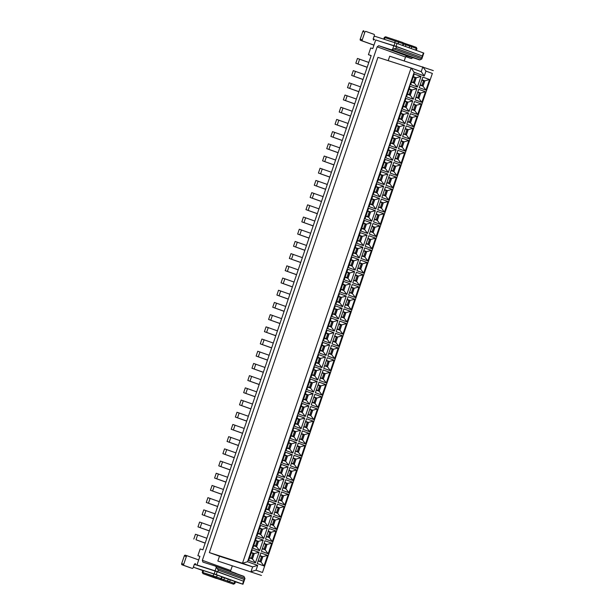 <?xml version="1.0" encoding="UTF-8"?>
<svg xmlns="http://www.w3.org/2000/svg" width="615" height="615" viewBox="0 0 615 615"><rect width="100%" height="100%" fill="white"/><g stroke="black" fill="none" stroke-linecap="round" stroke-linejoin="round"><path stroke-width="0.92" d="M414.172 72.27L247.545 561.733L257.677 565.385L256.048 570.19L262.459 572.496L432.36 73.423L425.941 71.117L424.304 75.922L414.172 72.27L411.081 68.004L421.214 71.648L424.304 75.922M257.677 565.385L252.619 566.876L242.487 563.232L411.081 68.004L377.941 57.356L209.354 552.585L242.487 563.232L247.545 561.733M417.416 87.023L410.659 84.593L414.256 74.031L421.014 76.46L417.416 87.023L414.425 83.117L411.52 82.072M422.836 77.113L429.593 79.543L425.995 90.113L419.238 87.684L422.836 77.113M288.374 494.368L284.783 504.93L278.026 502.501L281.624 491.938L288.374 494.368L283.623 495.644L281.785 501.025L278.887 499.98M279.802 491.277L276.204 501.848L269.447 499.418L273.045 488.848L279.802 491.277L275.043 492.561L273.214 497.935L270.308 496.889M288.935 492.73L282.177 490.301L285.775 479.731L292.532 482.168L288.935 492.73L285.944 488.825L283.038 487.78M280.355 489.648L273.598 487.218L277.196 476.648L283.953 479.077L280.355 489.648L277.365 485.735L274.459 484.689M280.071 518.768L276.473 529.338L269.716 526.901L273.314 516.339L280.071 518.768L275.312 520.044L273.483 525.425L270.577 524.38M261.137 523.819L264.734 513.248L271.492 515.678L267.894 526.248L261.137 523.819M277.473 504.139L284.222 506.568L280.625 517.13L273.875 514.701L277.473 504.139M272.045 514.048L265.296 511.619L268.893 501.048L275.643 503.477L272.045 514.048L269.055 510.135L266.149 509.089M375.327 210.668L371.729 221.231L364.972 218.802L368.57 208.231L375.327 210.668L370.568 211.944L368.739 217.326L365.833 216.28M383.906 213.751L380.308 224.321L373.551 221.892L377.149 211.322L383.906 213.751L379.148 215.035L377.318 220.408L374.412 219.363M364.418 220.431L371.176 222.868L367.578 233.431L360.821 231.002L364.418 220.431M376.157 236.521L369.4 234.092L372.998 223.522L379.755 225.951L376.157 236.521L373.167 232.608L370.261 231.563M373.282 194.401L376.88 183.831L383.637 186.26L380.039 196.831L373.282 194.401M381.861 197.484L385.459 186.922L392.216 189.351L388.618 199.921L381.861 197.484M375.88 209.031L369.131 206.602L372.728 196.031L379.478 198.468L375.88 209.031L372.89 205.126L369.984 204.08M381.308 199.122L388.057 201.551L384.46 212.121L377.71 209.692L381.308 199.122M358.714 259.469L355.116 270.039L348.359 267.602L351.957 257.039L358.714 259.469L353.956 260.745L352.126 266.126L349.22 265.08M356.938 270.692L360.536 260.122L367.293 262.551L363.696 273.121L356.938 270.692M350.965 282.239L344.208 279.802L347.806 269.239L354.563 271.669L350.965 282.239L347.975 278.326L345.069 277.28M356.385 272.322L363.142 274.751L359.544 285.322L352.787 282.892L356.385 272.322M367.017 235.068L363.427 245.631L356.669 243.202L360.267 232.639L367.017 235.068L362.266 236.345L360.428 241.726L357.53 240.68M375.596 238.151L371.998 248.721L365.249 246.292L368.846 235.722L375.596 238.151L370.845 239.435L369.008 244.808L366.11 243.763M356.108 244.839L362.865 247.268L359.268 257.831L352.518 255.402L356.108 244.839M364.687 247.922L371.445 250.351L367.847 260.921L361.09 258.492L364.687 247.922M408.552 113.06L404.954 123.63L398.205 121.193L401.803 110.631L408.552 113.06L403.801 114.336L401.964 119.717L399.058 118.672M406.784 124.284L410.382 113.713L417.131 116.15L413.534 126.713L406.784 124.284M400.803 135.83L394.046 133.401L397.644 122.831L404.401 125.26L400.803 135.83L397.813 131.917L394.907 130.872M406.223 125.914L412.98 128.351L409.382 138.913L402.625 136.484L406.223 125.914M416.862 88.66L413.265 99.23L406.507 96.793L410.105 86.231L416.862 88.66L412.104 89.936L410.274 95.317L407.368 94.272M425.442 91.743L421.844 102.313L415.087 99.884L418.684 89.313L425.442 91.743L420.683 93.026L418.853 98.408L415.948 97.362M405.954 98.431L412.711 100.86L409.113 111.43L402.356 108.993L405.954 98.431M417.693 114.513L410.935 112.084L414.533 101.513L421.29 103.95L417.693 114.513L414.702 110.608L411.796 109.562M381.584 170.001L385.182 159.431L391.94 161.86L388.342 172.431L381.584 170.001M400.519 164.951L396.921 175.513L390.164 173.084L393.761 162.521L400.519 164.951L395.76 166.227L393.931 171.608L391.025 170.563M381.031 171.631L387.788 174.06L384.191 184.631L377.433 182.201L381.031 171.631M392.77 187.721L386.012 185.284L389.61 174.722L396.368 177.151L392.77 187.721L389.779 183.808L386.873 182.763M389.895 145.601L393.492 135.031L400.25 137.46L396.652 148.031L389.895 145.601M398.474 148.684L402.072 138.121L408.829 140.551L405.231 151.113L398.474 148.684M392.493 160.231L385.743 157.801L389.341 147.231L396.091 149.66L392.493 160.231L389.503 156.318L386.604 155.272M401.072 163.313L394.323 160.884L397.92 150.321L404.67 152.751L401.072 163.313L398.082 159.408L395.176 158.363M298.521 414.01L302.119 403.448L308.876 405.877L305.278 416.44L298.521 414.01M307.1 417.101L310.698 406.53L317.448 408.96L313.858 419.53L307.1 417.101M301.119 428.64L294.37 426.21L297.968 415.648L304.717 418.077L301.119 428.64L298.129 424.734L295.223 423.689M306.539 418.73L313.296 421.16L309.699 431.73L302.949 429.301L306.539 418.73M317.179 381.477L313.581 392.039L306.824 389.61L310.421 379.04L317.179 381.477L312.42 382.753L310.59 388.134L307.685 387.089M325.758 384.56L322.16 395.13L315.403 392.701L319 382.13L325.758 384.56L320.999 385.836L319.17 391.217L316.264 390.171M306.27 391.24L313.027 393.677L309.43 404.24L302.672 401.81L306.27 391.24M318.009 407.33L311.252 404.901L314.849 394.33L321.607 396.76L318.009 407.33L315.018 403.417L312.113 402.371M281.908 462.811L285.506 452.248L292.256 454.677L288.658 465.248L281.908 462.811M300.835 457.768L297.237 468.33L290.488 465.901L294.085 455.331L300.835 457.768L296.084 459.044L294.247 464.425L291.341 463.379M281.347 464.448L288.104 466.877L284.507 477.448L277.749 475.018L281.347 464.448M293.086 480.53L286.329 478.101L289.926 467.531L296.684 469.968L293.086 480.53L290.096 476.625L287.19 475.579M290.211 438.41L293.809 427.848L300.566 430.277L296.968 440.84L290.211 438.41M298.79 441.501L302.388 430.93L309.145 433.36L305.547 443.93L298.79 441.501M292.817 453.047L286.06 450.611L289.657 440.048L296.415 442.477L292.817 453.047L289.826 449.135L286.921 448.089M301.396 456.13L294.639 453.701L298.237 443.131L304.994 445.56L301.396 456.13L298.406 452.225L295.5 451.179M331.746 316.41L335.344 305.839L342.101 308.269L338.504 318.839L331.746 316.41M350.681 311.359L347.083 321.922L340.326 319.493L343.923 308.93L350.681 311.359L345.922 312.635L344.093 318.017L341.187 316.971M331.193 318.04L337.943 320.469L334.352 331.039L327.595 328.61L331.193 318.04M342.924 334.122L336.174 331.693L339.772 321.13L346.522 323.559L342.924 334.122L339.934 330.217L337.035 329.171M340.057 292.002L343.654 281.439L350.404 283.869L346.806 294.439L340.057 292.002M348.636 295.092L352.234 284.522L358.983 286.959L355.385 297.522L348.636 295.092M342.655 306.639L335.898 304.21L339.495 293.639L346.253 296.069L342.655 306.639L339.664 302.726L336.759 301.681M348.075 296.722L354.832 299.159L351.234 309.722L344.477 307.292L348.075 296.722M325.489 357.069L321.891 367.639L315.134 365.21L318.731 354.64L325.489 357.069L320.73 358.353L318.901 363.734L315.995 362.689M323.713 368.293L327.311 357.73L334.068 360.159L330.47 370.73L323.713 368.293M317.732 379.839L310.982 377.41L314.58 366.84L321.33 369.277L317.732 379.839L314.742 375.934L311.836 374.889M323.159 369.93L329.909 372.359L326.311 382.93L319.562 380.493L323.159 369.93M333.791 332.669L330.194 343.239L323.444 340.81L327.034 330.24L333.791 332.669L329.033 333.953L327.203 339.326L324.297 338.288M342.371 335.759L338.773 346.322L332.015 343.893L335.613 333.33L342.371 335.759L337.612 337.035L335.782 342.417L332.876 341.371M322.883 342.44L329.64 344.869L326.042 355.439L319.285 353.01L322.883 342.44M334.622 358.53L327.864 356.093L331.462 345.53L338.219 347.959L334.622 358.53L331.631 354.617L328.725 353.571M271.761 543.168L268.163 553.738L261.413 551.301L265.011 540.739L271.761 543.168L267.01 544.444L265.173 549.825L262.267 548.78M252.834 548.219L256.432 537.648L263.182 540.078L259.584 550.648L252.834 548.219M269.162 528.539L275.92 530.968L272.322 541.538L265.565 539.101L269.162 528.539M263.743 538.448L256.985 536.019L260.583 525.448L267.341 527.878L263.743 538.448L260.752 534.543L257.846 533.497M259.03 552.285L255.433 562.848L248.675 560.419L252.273 549.848L259.03 552.285L254.272 553.562L252.442 558.943L255.433 562.848M267.61 555.368L264.012 565.938L257.255 563.509L260.852 552.939L267.61 555.368L262.851 556.644L261.021 562.025L264.012 565.938M217.848 561.034L261.46 575.448L217.848 561.034L219.486 556.229L252.619 566.876L250.989 571.681L256.048 570.19M262.459 572.496L432.36 73.423M421.214 71.648L422.851 66.843L425.941 71.117M388.196 60.647L389.71 56.196L433.321 70.61M413.349 76.691L416.255 77.736L421.014 76.46M416.255 77.736L414.425 83.117M421.928 79.781L424.834 80.826L429.593 79.543M424.834 80.826L423.005 86.208L425.995 90.113M423.005 86.208L420.099 85.162M284.783 504.93L281.785 501.025M280.717 494.598L283.623 495.644M276.204 501.848L273.214 497.935M272.137 491.516L275.043 492.561M284.868 482.398L287.774 483.444L292.532 482.168M287.774 483.444L285.944 488.825M276.289 479.316L279.195 480.361L283.953 479.077M279.195 480.361L277.365 485.735M276.473 529.338L273.483 525.425M272.407 518.999L275.312 520.044M263.827 515.916L266.733 516.961L271.492 515.678M266.733 516.961L264.904 522.343L261.998 521.297M267.894 526.248L264.904 522.343M276.565 506.798L279.464 507.844L284.222 506.568M279.464 507.844L277.634 513.225L274.728 512.18M280.625 517.13L277.634 513.225M267.986 503.716L270.884 504.761L275.643 503.477M270.884 504.761L269.055 510.135M371.729 221.231L368.739 217.326M367.662 210.899L370.568 211.944M380.308 224.321L377.318 220.408M376.242 213.989L379.148 215.035M363.511 223.099L366.417 224.144L371.176 222.868M366.417 224.144L364.587 229.526L361.682 228.48M367.578 233.431L364.587 229.526M372.09 226.189L374.996 227.235L379.755 225.951M374.996 227.235L373.167 232.608M375.973 186.499L378.878 187.544L383.637 186.26M378.878 187.544L377.049 192.926L374.143 191.88M380.039 196.831L377.049 192.926M384.552 189.581L387.458 190.627L392.216 189.351M387.458 190.627L385.628 196.008L382.722 194.963M388.618 199.921L385.628 196.008M371.821 198.699L374.727 199.744L379.478 198.468M374.727 199.744L372.89 205.126M380.401 201.782L383.306 202.827L388.057 201.551M383.306 202.827L381.469 208.208L378.563 207.163M384.46 212.121L381.469 208.208M355.116 270.039L352.126 266.126M351.05 259.699L353.956 260.745M359.629 262.789L362.535 263.835L367.293 262.551M362.535 263.835L360.705 269.216L357.799 268.171M363.696 273.121L360.705 269.216M346.898 271.899L349.804 272.945L354.563 271.669M349.804 272.945L347.975 278.326M355.478 274.99L358.384 276.035L363.142 274.751M358.384 276.035L356.554 281.416L353.648 280.371M359.544 285.322L356.554 281.416M363.427 245.631L360.428 241.726M359.36 235.299L362.266 236.345M371.998 248.721L369.008 244.808M367.939 238.389L370.845 239.435M355.201 247.499L358.107 248.545L362.865 247.268M358.107 248.545L356.277 253.926L353.371 252.88M359.268 257.831L356.277 253.926M363.78 250.589L366.686 251.635L371.445 250.351M366.686 251.635L364.856 257.016L361.951 255.971M367.847 260.921L364.856 257.016M404.954 123.63L401.964 119.717M400.895 113.291L403.801 114.336M409.475 116.381L412.373 117.427L417.131 116.15M412.373 117.427L410.543 122.808L407.637 121.762M413.534 126.713L410.543 122.808M396.737 125.498L399.642 126.536L404.401 125.26M399.642 126.536L397.813 131.917M405.316 128.581L408.222 129.627L412.98 128.351M408.222 129.627L406.392 135.008L403.486 133.962M409.382 138.913L406.392 135.008M413.265 99.23L410.274 95.317M409.198 88.891L412.104 89.936M421.844 102.313L418.853 98.408M417.777 91.981L420.683 93.026M405.047 101.091L407.953 102.136L412.711 100.86M407.953 102.136L406.123 107.517L403.217 106.472M409.113 111.43L406.123 107.517M413.626 104.181L416.532 105.227L421.29 103.95M416.532 105.227L414.702 110.608M384.275 162.099L387.181 163.144L391.94 161.86M387.181 163.144L385.351 168.525L382.445 167.48M388.342 172.431L385.351 168.525M396.921 175.513L393.931 171.608M392.854 165.181L395.76 166.227M380.124 174.299L383.03 175.344L387.788 174.06M383.03 175.344L381.2 180.725L378.294 179.68M384.191 184.631L381.2 180.725M388.703 177.381L391.609 178.427L396.368 177.151M391.609 178.427L389.779 183.808M392.585 137.699L395.491 138.744L400.25 137.46M395.491 138.744L393.662 144.118L390.756 143.072M396.652 148.031L393.662 144.118M401.165 140.781L404.07 141.827L408.829 140.551M404.07 141.827L402.241 147.208L399.335 146.162M405.231 151.113L402.241 147.208M388.434 149.899L391.34 150.944L396.091 149.66M391.34 150.944L389.503 156.318M397.013 152.981L399.919 154.027L404.67 152.751M399.919 154.027L398.082 159.408M301.212 406.108L304.118 407.153L308.876 405.877M304.118 407.153L302.288 412.534L299.382 411.489M305.278 416.44L302.288 412.534M309.791 409.198L312.697 410.243L317.448 408.96M312.697 410.243L310.859 415.617L307.961 414.572M313.858 419.53L310.859 415.617M297.06 418.308L299.959 419.353L304.717 418.077M299.959 419.353L298.129 424.734M305.632 421.398L308.538 422.444L313.296 421.16M308.538 422.444L306.708 427.825L303.802 426.779M309.699 431.73L306.708 427.825M313.581 392.039L310.59 388.134M309.514 381.707L312.42 382.753M322.16 395.13L319.17 391.217M318.093 384.798L320.999 385.836M305.363 393.908L308.269 394.953L313.027 393.677M308.269 394.953L306.439 400.334L303.533 399.289M309.43 404.24L306.439 400.334M313.942 396.998L316.848 398.043L321.607 396.76M316.848 398.043L315.018 403.417M284.599 454.908L287.505 455.953L292.256 454.677M287.505 455.953L285.668 461.335L282.762 460.289M288.658 465.248L285.668 461.335M297.237 468.33L294.247 464.425M293.178 457.998L296.084 459.044M280.44 467.108L283.346 468.153L288.104 466.877M283.346 468.153L281.516 473.535L278.61 472.489M284.507 477.448L281.516 473.535M289.019 470.198L291.925 471.244L296.684 469.968M291.925 471.244L290.096 476.625M292.901 430.508L295.807 431.553L300.566 430.277M295.807 431.553L293.978 436.934L291.072 435.889M296.968 440.84L293.978 436.934M301.481 433.598L304.387 434.644L309.145 433.36M304.387 434.644L302.557 440.025L299.651 438.979M305.547 443.93L302.557 440.025M288.75 442.708L291.656 443.753L296.415 442.477M291.656 443.753L289.826 449.135M297.329 445.798L300.235 446.844L304.994 445.56M300.235 446.844L298.406 452.225M334.437 308.507L337.343 309.553L342.101 308.269M337.343 309.553L335.513 314.926L332.607 313.881M338.504 318.839L335.513 314.926M347.083 321.922L344.093 318.017M343.016 311.59L345.922 312.635M330.286 320.707L333.192 321.753L337.943 320.469M333.192 321.753L331.354 327.126L328.456 326.081M334.352 331.039L331.354 327.126M338.865 323.79L341.771 324.835L346.522 323.559M341.771 324.835L339.934 330.217M342.747 284.099L345.653 285.145L350.404 283.869M345.653 285.145L343.816 290.526L340.91 289.481M346.806 294.439L343.816 290.526M351.326 287.19L354.232 288.235L358.983 286.959M354.232 288.235L352.395 293.616L349.489 292.571M355.385 297.522L352.395 293.616M338.588 296.299L341.494 297.345L346.253 296.069M341.494 297.345L339.664 302.726M347.168 299.39L350.073 300.435L354.832 299.159M350.073 300.435L348.244 305.816L345.338 304.771M351.234 309.722L348.244 305.816M321.891 367.639L318.901 363.734M317.824 357.307L320.73 358.353M326.404 360.39L329.309 361.436L334.068 360.159M329.309 361.436L327.48 366.817L324.574 365.771M330.47 370.73L327.48 366.817M313.673 369.507L316.579 370.553L321.33 369.277M316.579 370.553L314.742 375.934M322.252 372.59L325.158 373.636L329.909 372.359M325.158 373.636L323.321 379.017L320.415 377.971M326.311 382.93L323.321 379.017M330.194 343.239L327.203 339.326M326.135 332.907L329.033 333.953M338.773 346.322L335.782 342.417M334.706 335.99L337.612 337.035M321.976 345.107L324.881 346.153L329.64 344.869M324.881 346.153L323.052 351.534L320.146 350.489M326.042 355.439L323.052 351.534M330.555 348.19L333.461 349.235L338.219 347.959M333.461 349.235L331.631 354.617M268.163 553.738L265.173 549.825M264.104 543.399L267.01 544.444M255.525 540.316L258.431 541.361L263.182 540.078M258.431 541.361L256.593 546.743L253.688 545.697M259.584 550.648L256.593 546.743M268.255 531.199L271.161 532.244L275.92 530.968M271.161 532.244L269.332 537.625L266.426 536.58M272.322 541.538L269.332 537.625M259.676 528.116L262.582 529.161L267.341 527.878M262.582 529.161L260.752 534.543M252.442 558.943L249.536 557.897M251.366 552.516L254.272 553.562M261.021 562.025L258.115 560.98M259.945 555.599L262.851 556.644M217.802 571.719L218.333 570.174L215.711 566.415A1.522 1.076 -70.2 0 0 215.288 566.069A1.522 1.076 -70.2 0 0 215.258 566.054L202.896 562.087L202.358 560.311L377.164 46.832L378.679 45.718L391.048 49.692A1.522 1.076 -70.2 0 0 391.624 49.661L396.006 48.262L396.537 46.709L375.711 39.967L372.767 48.616L370.714 47.955L368.423 54.681L371.16 55.558L202.896 549.825L200.159 548.949L197.876 555.676L199.921 556.337L196.977 564.977L217.802 571.719L239.027 579.584M377.164 46.832L405.531 57.041L404.232 60.862M232.247 566.061L230.733 570.52A1.522 1.076 -70.2 0 0 230.671 571.604M219.486 556.229L209.354 552.585M414.326 82.756L411.62 81.787L413.257 76.983L415.955 77.951L414.326 82.756M422.905 85.846L420.199 84.87L421.836 80.065L424.535 81.042L422.905 85.846M280.617 494.891L283.323 495.859L281.685 500.664L278.979 499.688L280.617 494.891M272.038 491.8L274.744 492.776L273.106 497.573L270.4 496.605L272.038 491.8M284.768 482.69L287.474 483.659L285.837 488.464L283.138 487.487L284.768 482.69M276.189 479.6L278.895 480.576L277.257 485.373L274.559 484.405L276.189 479.6M272.314 519.291L275.013 520.259L273.375 525.064L270.677 524.095L272.314 519.291M263.735 516.2L266.433 517.177L264.796 521.981L262.098 521.005L263.735 516.2M276.466 507.091L279.164 508.059L277.534 512.864L274.828 511.895L276.466 507.091M267.886 504L270.585 504.977L268.955 509.774L266.249 508.805L267.886 504M367.57 211.191L370.268 212.16L368.631 216.964L365.933 215.988L367.57 211.191M376.149 214.274L378.848 215.25L377.21 220.047L374.512 219.078L376.149 214.274L378.848 215.25M363.411 223.391L366.117 224.36L364.48 229.164L361.781 228.188L363.411 223.391M371.99 226.474L374.696 227.45L373.059 232.247L370.361 231.278L371.99 226.474M375.873 186.783L378.579 187.76L376.941 192.564L374.243 191.588L375.873 186.783M384.452 189.874L387.158 190.842L385.52 195.647L382.814 194.678L384.452 189.874M371.721 198.983L374.42 199.96L372.79 204.764L370.084 203.788L371.721 198.983M380.301 202.074L382.999 203.042L381.369 207.847L378.663 206.878L380.301 202.074M350.957 259.991L353.656 260.96L352.018 265.765L349.32 264.796L350.957 259.991M359.529 263.074L362.235 264.05L360.598 268.855L357.899 267.879L359.529 263.074M346.799 272.191L349.505 273.16L347.867 277.965L345.169 276.996L346.799 272.191M355.378 275.274L358.084 276.25L356.446 281.055L353.74 280.079L355.378 275.274M359.26 235.591L361.966 236.56L360.329 241.364L357.623 240.388L359.26 235.591M367.839 238.674L370.545 239.65L368.908 244.447L366.202 243.479L367.839 238.674M355.109 247.791L357.807 248.76L356.177 253.565L353.471 252.596L355.109 247.791M363.688 250.874L366.386 251.85L364.757 256.655L362.05 255.679L363.688 250.874M400.796 113.583L403.494 114.551L401.864 119.356L399.158 118.388L400.796 113.583M409.375 116.665L412.073 117.642L410.443 122.447L407.737 121.47L409.375 116.665M396.644 125.783L399.343 126.752L397.705 131.556L395.007 130.588L396.644 125.783M405.224 128.873L407.922 129.842L406.284 134.647L403.586 133.67L405.224 128.873M409.098 89.183L411.804 90.151L410.167 94.956L407.468 93.987L409.098 89.183M417.677 92.265L420.383 93.242L418.746 98.046L416.048 97.07L417.677 92.265M404.947 101.383L407.653 102.351L406.015 107.156L403.309 106.187L404.947 101.383L407.653 102.351M413.526 104.465L416.232 105.442L414.595 110.246L411.889 109.27L413.526 104.465M384.183 162.383L386.881 163.359L385.251 168.164L382.545 167.188L384.183 162.383M392.762 165.473L395.46 166.442L393.831 171.247L391.125 170.278L392.762 165.473M380.032 174.583L382.73 175.559L381.092 180.364L378.394 179.388L380.032 174.583M388.603 177.674L391.309 178.642L389.672 183.447L386.973 182.478L388.603 177.674M392.485 137.983L395.191 138.959L393.554 143.756L390.856 142.788L392.485 137.983M401.065 141.073L403.771 142.042L402.133 146.847L399.435 145.87L401.065 141.073M388.334 150.183L391.04 151.159L389.403 155.956L386.697 154.988L388.334 150.183M396.913 153.273L399.619 154.242L397.982 159.047L395.276 158.078L396.913 153.273L399.619 154.242M301.112 406.4L303.818 407.368L302.18 412.173L299.474 411.197L301.112 406.4M309.691 409.482L312.397 410.459L310.76 415.256L308.054 414.287L309.691 409.482M296.96 418.6L299.659 419.568L298.029 424.373L295.323 423.404L296.96 418.6M305.54 421.682L308.238 422.659L306.608 427.463L303.902 426.487L305.54 421.682M309.422 381.992L312.12 382.968L310.483 387.773L307.784 386.797L309.422 381.992M318.001 385.082L320.699 386.051L319.062 390.856L316.364 389.887L318.001 385.082M305.263 394.2L307.969 395.168L306.332 399.973L303.633 398.997L305.263 394.2L307.969 395.168M313.842 397.282L316.548 398.259L314.911 403.056L312.212 402.087L313.842 397.282M284.499 455.2L287.197 456.169L285.568 460.973L282.862 460.005L284.499 455.2M293.078 458.283L295.777 459.259L294.147 464.064L291.441 463.087L293.078 458.283M280.348 467.4L283.046 468.369L281.409 473.173L278.71 472.205L280.348 467.4M288.927 470.49L291.625 471.459L289.988 476.264L287.29 475.287L288.927 470.49M292.809 430.8L295.507 431.768L293.87 436.573L291.172 435.605L292.809 430.8M301.388 433.882L304.087 434.859L302.449 439.663L299.751 438.687L301.388 433.882M288.65 443L291.356 443.969L289.719 448.773L287.021 447.805L288.65 443M297.23 446.083L299.936 447.059L298.298 451.864L295.6 450.887L297.23 446.083M334.337 308.792L337.043 309.768L335.406 314.565L332.707 313.596L334.337 308.792M342.916 311.882L345.622 312.851L343.985 317.655L341.287 316.679L342.916 311.882M330.186 320.992L332.892 321.968L331.254 326.765L328.548 325.796L330.186 320.992M338.765 324.082L341.471 325.051L339.834 329.855L337.128 328.887L338.765 324.082M342.647 284.391L345.346 285.36L343.716 290.165L341.01 289.196L342.647 284.391M351.227 287.474L353.925 288.45L352.295 293.255L349.589 292.279L351.227 287.474M338.496 296.591L341.194 297.56L339.557 302.365L336.859 301.396L338.496 296.591M347.075 299.682L349.774 300.65L348.136 305.455L345.438 304.479L347.075 299.682M317.724 357.592L320.43 358.568L318.793 363.373L316.095 362.396L317.724 357.592M326.304 360.682L329.01 361.651L327.372 366.455L324.674 365.487L326.304 360.682L329.01 361.651M313.573 369.792L316.271 370.768L314.642 375.573L311.936 374.596L313.573 369.792M322.152 372.882L324.851 373.851L323.221 378.656L320.515 377.687L322.152 372.882M326.035 333.192L328.733 334.168L327.103 338.973L324.397 337.996L326.035 333.192M334.614 336.282L337.312 337.251L335.682 342.055L332.976 341.087L334.614 336.282M321.883 345.392L324.582 346.368L322.944 351.173L320.246 350.196L321.883 345.392M330.463 348.482L333.161 349.451L331.523 354.255L328.825 353.287L330.463 348.482M264.004 543.691L266.702 544.659L265.073 549.464L262.367 548.495L264.004 543.691M255.425 540.6L258.131 541.577L256.493 546.381L253.787 545.405L255.425 540.6M268.155 531.491L270.861 532.459L269.224 537.264L266.526 536.295L268.155 531.491M259.576 528.4L262.282 529.377L260.645 534.181L257.946 533.205L259.576 528.4M252.342 558.581L249.636 557.605L251.274 552.8L253.972 553.777L252.342 558.581M260.914 561.664L258.215 560.696L259.853 555.891L262.551 556.859L260.914 561.664M215.311 566.077L243.632 576.263A1.522 1.076 109.8 0 1 243.655 576.278A1.522 1.076 109.8 0 1 244.078 576.624L244.939 578.5M394.015 48.969L421.79 58.963L422.205 55.95L422.759 56.165L421.79 58.963L419.999 59.87L391.624 49.661M405.531 57.041A1.522 1.076 109.8 0 1 407.045 55.927L419.999 59.87M413.341 82.402L414.964 77.636L413.242 77.013M414.964 77.636L415.955 77.951M421.921 85.493L423.543 80.719L421.821 80.104M423.543 80.719L424.535 81.042M283.323 495.859L280.609 494.921M280.701 500.31L282.323 495.544M274.744 492.776L272.03 491.839M272.122 497.22L273.744 492.454M287.474 483.659L284.76 482.721M284.853 488.11L286.482 483.336M278.895 480.576L276.181 479.631M276.273 485.02L277.903 480.254M275.013 520.259L272.299 519.321M272.391 524.71L274.021 519.944M266.433 517.177L263.72 516.239M263.82 521.628L265.442 516.854M279.164 508.059L276.45 507.121M276.55 512.51L278.172 507.744M270.585 504.977L267.871 504.039M267.971 509.42L269.593 504.654M370.268 212.16L367.555 211.222M367.655 216.611L369.277 211.837M376.234 219.693L377.856 214.927M366.117 224.36L363.404 223.422M363.496 228.811L365.125 224.037M374.696 227.45L371.983 226.512M372.075 231.893L373.697 227.127M378.579 187.76L375.865 186.822M375.957 192.211L377.579 187.437M387.158 190.842L384.444 189.904M384.536 195.293L386.159 190.527M374.42 199.96L371.706 199.022M371.806 204.411L373.428 199.637M382.999 203.042L380.285 202.104M380.385 207.493L382.007 202.727M353.656 260.96L350.942 260.022M351.034 265.411L352.664 260.645M362.235 264.05L359.521 263.112M359.614 268.501L361.243 263.727M349.505 273.16L346.791 272.222M346.883 277.611L348.505 272.845M358.084 276.25L355.37 275.312M355.462 280.701L357.084 275.927M361.966 236.56L359.252 235.622M359.345 241.011L360.967 236.245M370.545 239.65L367.832 238.712M367.924 244.094L369.546 239.327M357.807 248.76L355.093 247.822M355.193 253.211L356.815 248.445M366.386 251.85L363.673 250.912M363.773 256.301L365.395 251.527M403.494 114.551L400.78 113.614M400.88 119.003L402.502 114.236M412.073 117.642L409.359 116.704M409.459 122.093L411.081 117.319M399.343 126.752L396.629 125.814M396.729 131.203L398.351 126.436M407.922 129.842L405.208 128.904M405.308 134.293L406.93 129.519M411.804 90.151L409.09 89.213M409.183 94.602L410.812 89.836M420.383 93.242L417.67 92.304M417.762 97.693L419.392 92.919M405.031 106.802L406.653 102.036M416.232 105.442L413.518 104.504M413.611 109.893L415.233 105.119M386.881 163.359L384.167 162.422M384.267 167.81L385.889 163.037M395.46 166.442L392.747 165.504M392.847 170.893L394.469 166.127M382.73 175.559L380.016 174.622M380.108 180.011L381.738 175.237M391.309 178.642L388.595 177.704M388.688 183.093L390.317 178.327M395.191 138.959L392.478 138.021M392.57 143.403L394.192 138.636M403.771 142.042L401.057 141.104M401.149 146.493L402.771 141.727M391.04 151.159L388.326 150.221M388.419 155.603L390.041 150.836M396.998 158.693L398.62 153.927M303.818 407.368L301.104 406.43M301.196 411.819L302.818 407.053M312.397 410.459L309.683 409.521M309.776 414.902L311.398 410.136M299.659 419.568L296.945 418.63M297.045 424.019L298.667 419.253M308.238 422.659L305.524 421.721M305.624 427.11L307.246 422.336M312.12 382.968L309.407 382.03M309.506 387.419L311.129 382.645M320.699 386.051L317.986 385.113M318.086 390.502L319.708 385.736M305.348 399.619L306.977 394.845M316.548 398.259L313.835 397.321M313.927 402.702L315.557 397.936M287.197 456.169L284.484 455.231M284.584 460.62L286.206 455.853M295.777 459.259L293.063 458.321M293.163 463.71L294.785 458.936M283.046 468.369L280.332 467.431M280.432 472.82L282.054 468.053M291.625 471.459L288.912 470.521M289.012 475.91L290.634 471.136M295.507 431.768L292.794 430.831M292.894 436.22L294.516 431.453M304.087 434.859L301.373 433.921M301.465 439.31L303.095 434.536M291.356 443.969L288.643 443.031M288.735 448.42L290.357 443.653M299.936 447.059L297.222 446.121M297.314 451.51L298.936 446.736M337.043 309.768L334.329 308.83M334.422 314.211L336.051 309.445M345.622 312.851L342.909 311.913M343.001 317.302L344.623 312.535M332.892 321.968L330.178 321.03M330.27 326.411L331.892 321.645M341.471 325.051L338.757 324.113M338.85 329.502L340.472 324.735M345.346 285.36L342.632 284.422M342.732 289.811L344.354 285.045M353.925 288.45L351.211 287.512M351.311 292.901L352.933 288.127M341.194 297.56L338.481 296.622M338.581 302.011L340.203 297.245M349.774 300.65L347.06 299.713M347.16 305.101L348.782 300.328M320.43 358.568L317.717 357.63M317.809 363.019L319.431 358.245M326.388 366.102L328.01 361.336M316.271 370.768L313.558 369.83M313.658 375.219L315.28 370.445M324.851 373.851L322.137 372.913M322.237 378.302L323.859 373.536M328.733 334.168L326.019 333.23M326.119 338.619L327.741 333.845M337.312 337.251L334.598 336.313M334.698 341.702L336.32 336.935M324.582 346.368L321.868 345.43M321.96 350.819L323.59 346.045M333.161 349.451L330.447 348.513M330.539 353.902L332.169 349.136M266.702 544.659L263.989 543.721M264.089 549.11L265.711 544.344M258.131 541.577L255.417 540.639M255.509 546.028L257.132 541.254M270.861 532.459L268.148 531.521M268.24 536.91L269.862 532.144M262.282 529.377L259.568 528.439M259.661 533.828L261.283 529.054M251.358 558.228L252.98 553.454L251.258 552.839M252.98 553.454L253.972 553.777M259.937 561.311L261.56 556.544L259.838 555.922M261.56 556.544L262.551 556.859M199.898 556.406L197.876 555.676M371.129 55.658L368.423 54.681M202.512 566.969L196.977 564.977M235.822 578.346L235.799 578.423C236.737 578.7 236.744 578.677 235.822 578.346L228.119 575.655M204.611 567.576C203.673 567.276 203.673 567.299 204.595 567.637L214.843 570.928M222.738 573.68L214.858 570.866M422.205 55.95L396.537 46.709M217.187 568.383L244.97 578.377L243.471 580.96M205.195 543.068L196.008 539.762L197.646 534.958L206.832 538.263M205.172 543.145L196.008 539.762M193.825 539.063L195.462 534.258L197.646 534.958M367.155 67.319L355.808 63.237L367.178 67.243M355.808 63.237L357.446 58.433L368.815 62.446M363.004 79.52L351.657 75.437L363.027 79.45M351.657 75.437L353.287 70.633L364.664 74.646M358.845 91.72L347.498 87.638L358.876 91.65M347.498 87.638L349.136 82.833L360.513 86.846M354.694 103.92L343.347 99.838L354.724 103.85M343.347 99.838L344.984 95.033L356.354 99.046M350.542 116.12L339.196 112.038L350.565 116.051M339.196 112.038L340.833 107.241L352.203 111.246M346.391 128.327L335.044 124.238L346.414 128.251M335.044 124.238L336.674 119.441L348.052 123.446M342.232 140.528L330.885 136.445L342.263 140.451M330.885 136.445L332.523 131.641L343.893 135.646M338.081 152.728L326.734 148.646L338.104 152.651M326.734 148.646L328.372 143.841L339.741 147.846M333.93 164.928L322.583 160.846L333.953 164.851M322.583 160.846L324.213 156.041L335.59 160.046M329.771 177.128L318.424 173.046L329.801 177.051M318.424 173.046L320.061 168.241L331.439 172.246M325.619 189.328L314.273 185.246L325.65 189.251M314.273 185.246L315.91 180.441L327.28 184.446M321.468 201.528L310.121 197.446L321.491 201.451M310.121 197.446L311.759 192.641L323.129 196.646M317.317 213.728L305.97 209.646L317.34 213.651M305.97 209.646L307.6 204.841L318.977 208.846M313.158 225.928L301.811 221.846L313.189 225.851M301.811 221.846L303.449 217.041L314.819 221.054M309.007 238.128L297.66 234.046L309.03 238.051M297.66 234.046L299.297 229.241L310.667 233.254M304.856 250.328L293.509 246.246L304.879 250.251M293.509 246.246L295.139 241.441L306.516 245.454M300.704 262.528L289.35 258.446L300.727 262.459M289.35 258.446L290.987 253.641L302.365 257.654M296.545 274.728L285.199 270.646L296.576 274.659M285.199 270.646L286.836 265.841L298.206 269.854M292.394 286.928L281.047 282.846L292.417 286.859M281.047 282.846L282.685 278.049L294.055 282.054M288.243 299.136L276.896 295.046L288.266 299.059M276.896 295.046L278.526 290.249L289.903 294.254M284.084 311.336L272.737 307.246L284.115 311.259M272.737 307.246L274.375 302.449L285.744 306.454M279.933 323.536L268.586 319.454L279.956 323.459M268.586 319.454L270.223 314.649L281.593 318.655M275.781 335.736L264.435 331.654L275.804 335.659M264.435 331.654L266.064 326.849L277.442 330.855M271.63 347.936L260.276 343.854L271.653 347.859M260.276 343.854L261.913 339.05L273.291 343.055M267.471 360.136L256.124 356.054L267.502 360.059M256.124 356.054L257.762 351.25L269.132 355.255M263.32 372.336L251.973 368.254L263.343 372.26M251.973 368.254L253.611 363.45L264.98 367.455M259.169 384.536L247.822 380.454L259.192 384.46M247.822 380.454L249.452 375.65L260.829 379.655M255.01 396.737L243.663 392.654L255.041 396.66M243.663 392.654L245.3 387.85L256.67 391.855M250.859 408.937L239.512 404.855L250.882 408.86M239.512 404.855L241.149 400.05L252.519 404.063M246.707 421.137L235.361 417.055L246.73 421.06M235.361 417.055L236.99 412.25L248.368 416.263M242.556 433.337L231.202 429.255L242.579 433.268M231.202 429.255L232.839 424.45L244.217 428.463M238.397 445.537L227.05 441.455L238.428 445.468M227.05 441.455L228.688 436.65L240.058 440.663M234.246 457.737L222.899 453.655L234.269 457.668M222.899 453.655L224.536 448.85L235.906 452.863M230.095 469.945L218.748 465.855L230.118 469.868M218.748 465.855L220.378 461.058L231.755 465.063M225.936 482.145L214.589 478.055L225.966 482.068M214.589 478.055L216.226 473.258L227.596 477.263M221.784 494.345L210.438 490.263L221.807 494.268M210.438 490.263L212.075 485.458L223.445 489.463M217.633 506.545L206.286 502.463L217.656 506.468M206.286 502.463L207.916 497.658L219.294 501.663M213.482 518.745L202.127 514.663L213.505 518.668M202.127 514.663L203.765 509.858L215.142 513.863M209.323 530.945L197.976 526.863L209.354 530.868M197.976 526.863L199.614 522.058L210.983 526.063M401.941 48.662L397.029 46.894M393.631 45.725L397.052 46.825M393.654 45.664L382.676 42.212M415.294 53.459L407.115 50.522M357.992 63.937L359.629 59.14M353.84 76.145L355.478 71.34M349.689 88.345L351.326 83.54M345.538 100.545L347.168 95.74M341.379 112.745L343.016 107.94M337.228 124.945L338.865 120.14M333.076 137.145L334.706 132.34M328.917 149.345L330.555 144.54M324.766 161.545L326.404 156.74M320.615 173.745L322.252 168.941M316.464 185.945L318.093 181.141M312.305 198.145L313.942 193.341M308.153 210.345L309.791 205.541M304.002 222.545L305.632 217.748M299.843 234.746L301.481 229.949M295.692 246.953L297.329 242.149M291.541 259.153L293.178 254.349M287.389 271.353L289.019 266.549M283.231 283.553L284.868 278.749M279.079 295.754L280.717 290.949M274.928 307.954L276.558 303.149M270.769 320.154L272.407 315.349M266.618 332.354L268.255 327.549M262.467 344.554L264.104 339.749M258.315 356.754L259.945 351.949M254.156 368.954L255.794 364.149M250.005 381.154L251.643 376.349M245.854 393.354L247.484 388.557M241.695 405.554L243.332 400.757M237.544 417.754L239.181 412.957M233.393 429.962L235.03 425.157M229.241 442.162L230.871 437.357M225.082 454.362L226.72 449.557M220.931 466.562L222.569 461.757M216.78 478.762L218.41 473.957M212.621 490.962L214.258 486.158M208.47 503.162L210.107 498.358M204.318 515.362L205.956 510.558M200.167 527.562L201.797 522.758M217.195 571.727L216.219 574.61L242.564 584.089L243.54 581.206L217.195 571.727L195.685 564.778L195.316 563.571L194.332 564.293L193.187 567.653A1.015 0.715 107.8 0 1 192.203 568.375L184.077 565.454A1.015 0.715 107.8 0 1 183.731 564.247L186.345 556.567A1.015 0.715 107.8 0 1 187.337 555.845L198.699 559.934M243.54 581.206L243.955 581.367L242.979 584.25L235.422 581.836M422.39 55.85L423.381 52.928L397.036 43.45L396.052 46.333L418.023 54.443M396.052 46.333L380.07 41.374M216.219 574.61L194.701 567.66A3.044 2.152 -70.2 0 1 194.655 567.645A3.044 2.152 -70.2 0 1 193.587 566.484M242.564 584.089L242.979 584.25M230.633 571.42L235.991 573.349A1.015 0.715 -72.2 0 1 236.298 573.626M202.804 570.574L200.782 569.844A3.044 2.152 109.8 0 1 200.736 569.828A3.044 2.152 109.8 0 1 200.682 569.813M187.352 555.845A1.015 0.715 107.8 0 0 187.337 555.845L185.284 555.184A1.015 0.715 107.8 0 0 184.3 555.906L181.679 563.594A1.015 0.715 107.8 0 0 182.032 564.793L190.135 567.714A1.015 0.715 107.8 0 0 190.173 567.722M423.381 52.928L423.796 53.09L422.82 55.973M397.036 43.45L394.999 42.758L394.015 45.641M373.905 36.8A3.044 2.152 -70.2 0 1 375.527 36.5L394.999 42.758M373.958 45.103L362.612 41.02A1.015 0.715 -72.2 0 1 362.266 39.814L364.88 32.134A1.015 0.715 -72.2 0 1 365.879 31.411L373.989 34.332A1.015 0.715 -72.2 0 1 374.335 35.532L373.19 38.899L373.559 40.106L374.543 39.383L373.174 38.945M405.731 56.618L411.251 58.525L405.777 56.549M411.251 58.525A1.015 0.715 107.8 0 0 412.25 57.802L412.311 57.618M224.49 577.9L223.514 580.76L233.546 584.196L234.83 583.558L235.468 581.69L222.069 577.031M203.565 570.651L202.85 570.443L202.212 572.311L216.572 576.97L217.21 575.102L213.812 573.941L203.565 570.651L202.927 572.527L203.273 573.726L202.212 572.311M220.193 579.384L221.485 578.753L222.123 576.878L217.21 575.102M187.321 555.837L185.299 555.191A1.015 0.715 107.8 0 0 185.284 555.184M373.935 45.172L360.559 40.359A1.015 0.715 -72.2 0 1 360.213 39.16L362.827 31.473A1.015 0.715 -72.2 0 1 363.834 30.758L363.819 30.75M230.287 579.799L229.649 581.675L221.277 578.853M228.634 582.413L229.649 581.675L234.83 583.558M221.485 578.753L216.572 576.97L215.565 577.716L203.273 573.726M405.4 46.463L406.261 43.934L411.389 45.587L416.293 47.37L416.932 48.654L416.232 48.385L415.632 50.146M411.389 45.587L411.743 46.771L416.232 48.385L415.878 47.209M411.143 48.523L411.743 46.771L409.705 46.079L409.121 47.801M403.525 43.996L409.705 46.079L410.705 45.356M402.948 42.558L403.578 43.842L384.314 37.407L383.722 39.137M223.514 580.76L215.565 577.716M233.546 584.196L216.288 578.261M202.85 573.603L216.342 578.454M406.261 43.934L403.056 42.773M402.564 45.441L403.163 43.68L402.81 42.504L385.597 36.777L384.314 37.407M202.358 560.311L230.733 570.52M215.089 570.797L216.28 567.307M393.815 45.787L392.624 49.277M378.679 45.718L407.045 55.927M215.711 566.415L244.078 576.624M419.415 59.901L391.048 49.692M218.333 570.174L244.001 579.407M421.675 57.502L396.006 48.262M215.158 571.035L214.181 573.918M194.317 564.339L195.685 564.778M200.782 569.844L194.701 567.66M184.3 555.906L186.345 556.567M181.679 563.594L183.731 564.247M182.032 564.793L184.077 565.454M364.88 32.134L362.827 31.473M362.266 39.814L360.213 39.16M362.612 41.02L360.559 40.359M228.242 579.107L227.604 580.983L227.957 582.182M234.776 581.421L234.138 583.289L233.123 584.035M213.812 573.941L213.174 575.817L213.528 577.016M221.707 576.716L221.069 578.592L220.055 579.33M398.074 43.826L398.674 42.066L398.312 40.89M394.676 42.658L395.276 40.913L396.275 40.19M386.028 36.9L385.021 37.615L384.429 39.36M215.288 566.069L243.655 576.278M244.032 581.175L244.931 578.53M200.736 569.828L194.655 567.645M409.213 57.872L411.266 58.525M416.932 48.654L416.332 50.392M403.578 43.842L402.986 45.595"/></g></svg>
